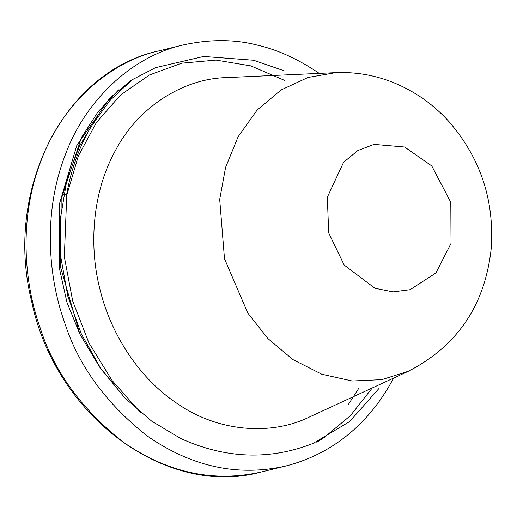 <?xml version="1.0" encoding="UTF-8"?>
<svg xmlns="http://www.w3.org/2000/svg" width="517" height="517" viewBox="0 0 517 517"><rect width="100%" height="100%" fill="white"/><g stroke="black" fill="none" stroke-linecap="round" stroke-linejoin="round"><path stroke-width="0.78" d="M335.656 72.651L226.362 77.615C184.996 78.448 139.157 105.397 115.459 150.473C90.805 195.025 89.564 249.575 99.949 289.229C109.287 328.89 135.59 376.118 177.77 403.906C219.363 432.593 272.123 435.372 309.153 417.129L408.462 371.219L381.798 379.652L352.232 380.997L321.807 374.243L292.926 359.593L267.78 338.454L247.798 313.05L224.494 258.746L219.699 199.42L225.593 167.372L238.13 136.727L257.052 110.166L281.048 89.984L308.022 77.466L335.656 72.651C354.384 71.863 372.57 74.758 390.219 81.337C413.038 90.029 432.742 103.587 449.318 122.012C480.694 158.454 494.64 200.803 491.15 249.052C484.894 305.25 457.338 345.97 408.462 371.219M133.063 79.049L109.74 100.628L90.688 127.247C79.172 147.222 71.217 169.317 66.816 193.532L64.341 256.852L72.69 301.01L88.885 342.855L112.034 380.428L140.43 412.385M315.958 442.332L324.178 437.492L350.448 415.629L372.266 387.957M318.401 441.331L324.178 437.492M378.877 388.577L349.602 421.601L313.179 443.366C269.79 460.434 225.677 458.825 180.827 438.552L151.662 421.148L125.172 398.252L100.408 368.259L79.961 334.279L66.893 302.161L59.352 268.09L59.306 204.402L76.736 145.658L109.824 98.03L131.331 80.2L155.585 67.649L203.672 56.463L253.608 60.256L285.054 71.113M393.547 378.114C372.757 417.814 337.64 452.756 285.714 466.024C237.82 476.868 191.62 466.832 147.106 435.909C105.52 402.956 77.938 364.905 64.367 321.761C48.055 276.214 43.047 212.228 65.213 155.081C86.261 97.564 134.614 55.636 183.05 44.998C210.031 39.079 235.08 39.202 258.19 45.354C277.991 49.903 298.341 59.248 319.248 73.395M61.95 194.851L66.615 194.689M404.63 147.009L374.043 144.379L357.861 150.531L343.579 162.293L327.319 197.236L328.702 232.908L344.167 265.053L374.87 288.234L392.978 291.892L410.143 289.694L435.915 272.957L451.031 243.442L450.798 202.341L431.779 165.944L404.63 147.009M79.961 334.279L60.644 267.489L61.18 199.362L81.331 137.78L98.075 111.724L118.632 89.868M285.714 466.024L261.44 471.943C213.547 482.788 167.34 472.751 122.833 441.828C81.247 408.876 53.665 370.825 40.093 327.681C23.776 282.133 18.774 218.148 40.94 161C61.988 103.484 110.334 61.555 158.771 50.918L183.05 44.998M358.863 388.183L348.355 404.475M284.602 80.394L250.881 65.905L216.054 60.101L181.713 63.19L149.381 75.01L120.513 95.057L96.446 122.458L78.332 156.011L67.087 194.192M125.172 398.252L100.653 368.259L81.298 333.84L67.863 296.344L60.838 257.285L60.476 218.213L66.738 180.692L79.327 146.208L97.687 116.131M261.44 471.943C165.705 498.362 55.17 415.649 31.634 301.327C3.729 190.599 63.804 71.21 158.771 50.918"/></g></svg>
